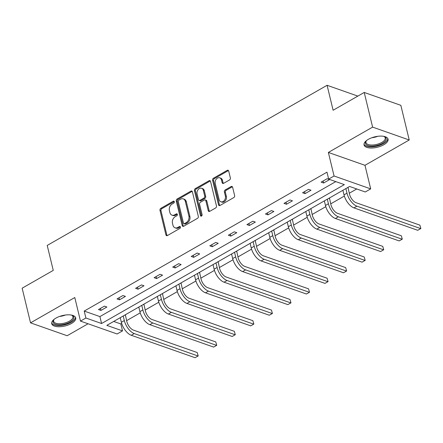 <?xml version="1.0" encoding="UTF-8"?>
<svg xmlns="http://www.w3.org/2000/svg" width="443" height="443" viewBox="0 0 443 443"><rect width="100%" height="100%" fill="white"/><g stroke="black" fill="none" stroke-linecap="round" stroke-linejoin="round"><path stroke-width="0.66" d="M174.282 201.726A1.085 0.814 -70.6 0 0 173.235 201.238L160.831 208.337A1.556 1.163 -70.6 0 0 159.989 210.364L165.92 234.862A1.556 1.163 -70.6 0 0 166.568 235.659A1.556 1.163 -70.6 0 0 167.415 235.554L179.819 228.455A1.085 0.814 -70.6 0 0 179.36 226.55L177.754 227.469A4.973 3.727 -70.6 0 1 175.051 227.807A4.973 3.727 -70.6 0 1 172.964 225.254L172.471 223.211A4.973 3.727 -70.6 0 1 175.151 216.721L176.757 215.802A1.085 0.814 -70.6 0 0 176.297 213.897L174.692 214.811A4.973 3.727 -70.6 0 1 171.989 215.148A4.973 3.727 -70.6 0 1 169.902 212.596L169.409 210.552A4.973 3.727 -70.6 0 1 172.089 204.062L173.695 203.143A1.085 0.814 -70.6 0 0 174.282 201.726M173.235 201.238L174.226 201.587A1.085 0.814 -70.6 0 0 174.226 201.587L161.817 208.686A1.556 1.163 -70.6 0 0 160.981 210.713L166.906 235.211A1.556 1.163 -70.6 0 0 167.122 235.676M179.36 226.55L180.345 226.899A1.085 0.814 -70.6 0 0 180.345 226.899L178.745 227.818L177.754 227.469M177.3 214.235A1.085 0.814 -70.6 0 0 177.289 214.24L175.683 215.16L174.692 214.811M383.771 144.772A12.349 5.36 -13.6 0 1 371.505 148.017A12.349 5.36 -13.6 0 1 364.052 144.961A12.349 5.36 -13.6 0 1 368.332 139.346A12.349 5.36 -13.6 0 1 380.598 136.095A12.349 5.36 -13.6 0 1 388.057 139.152A12.349 5.36 -13.6 0 1 383.771 144.772M71.434 323.495A12.349 5.36 -13.6 0 1 59.168 326.746A12.349 5.36 -13.6 0 1 51.709 323.683A12.349 5.36 -13.6 0 1 55.995 318.068A12.349 5.36 -13.6 0 1 68.255 314.818A12.349 5.36 -13.6 0 1 75.714 317.88A12.349 5.36 -13.6 0 1 71.434 323.495M409.227 139.988L372.613 127.113L328.363 152.431L364.982 165.305L409.227 139.988L400.843 105.329L364.224 92.449L333.119 110.246L327.084 85.289L47.213 245.433L53.254 270.391L22.15 288.188L30.534 322.853L67.153 335.728L88.057 323.767M364.224 92.449L372.613 127.113M229.524 179.952A1.556 1.163 -70.6 0 0 230.36 177.925L228.699 171.048A1.556 1.163 -70.6 0 0 228.045 170.25A1.556 1.163 -70.6 0 0 227.204 170.356L213.426 178.241A1.556 1.163 -70.6 0 0 212.585 180.268L218.515 204.766A1.556 1.163 -70.6 0 0 219.163 205.563A1.556 1.163 -70.6 0 0 220.01 205.458L233.788 197.578A1.556 1.163 -70.6 0 0 234.624 195.546L232.614 187.245A1.556 1.163 -70.6 0 0 231.966 186.448A1.556 1.163 -70.6 0 0 231.119 186.553L225.221 189.925A1.556 1.163 -70.6 0 0 224.385 191.957L225.382 196.072A4.159 3.112 -70.6 0 1 224.357 200.43A4.159 3.112 -70.6 0 1 220.88 201.781A4.159 3.112 -70.6 0 1 219.135 199.649L215.232 183.518A4.159 3.112 -70.6 0 1 216.256 179.166A4.159 3.112 -70.6 0 1 219.734 177.809A4.159 3.112 -70.6 0 1 221.478 179.947L222.131 182.632A1.556 1.163 -70.6 0 0 222.785 183.43A1.556 1.163 -70.6 0 0 223.626 183.324L229.524 179.952M113.696 321.441L120.839 323.949L122.517 330.882L117.102 333.978L80.482 321.103L74.784 297.53L30.534 322.853M80.482 321.103L85.898 318.008L101.58 323.523L344.344 184.615L328.656 179.099L334.066 175.998L370.686 188.879L365.276 191.974L349.588 186.459L106.829 325.367L122.517 330.882M328.656 179.099L326.978 172.166L84.22 311.075L85.898 318.008M328.363 152.431L334.066 175.998M192.389 191.825A1.556 1.163 -70.6 0 0 191.736 191.027A1.556 1.163 -70.6 0 0 190.894 191.132L177.117 199.018A1.556 1.163 -70.6 0 0 176.275 201.044L182.206 225.542A1.556 1.163 -70.6 0 0 182.854 226.34A1.556 1.163 -70.6 0 0 183.701 226.235L197.478 218.355A1.556 1.163 -70.6 0 0 198.314 216.322L192.389 191.825M195.269 188.629L209.046 180.744A1.556 1.163 -70.6 0 1 209.893 180.639A1.556 1.163 -70.6 0 1 210.541 181.436L216.472 205.934A1.556 1.163 -70.6 0 1 215.63 207.966L209.738 211.339A1.556 1.163 -70.6 0 1 208.891 211.444A1.556 1.163 -70.6 0 1 208.238 210.646L205.834 200.712A1.556 1.163 -70.6 0 0 205.187 199.915A1.556 1.163 -70.6 0 0 204.339 200.02L200.43 202.257A1.556 1.163 -70.6 0 0 199.588 204.284L202.091 214.628A1.085 0.814 -70.6 0 1 200.457 215.564L194.433 190.656A1.556 1.163 -70.6 0 1 195.269 188.629L196.26 188.978L210.037 181.093L209.046 180.744M357.839 96.103L327.084 85.289M120.839 323.949L121.687 323.468M126.609 320.649L140.237 312.847M145.166 310.034L158.793 302.231M163.716 299.413L177.35 291.616M182.272 288.797L195.906 280.995M200.829 278.182L214.456 270.38M219.385 267.561L233.012 259.764M237.935 256.946L251.569 249.143M256.491 246.33L270.125 238.528M275.048 235.709L288.675 227.912M293.604 225.094L307.232 217.291M312.154 214.478L325.788 206.676M330.711 203.858L344.344 196.061M349.267 193.242L356.731 188.973M364.982 165.305L370.686 188.879M84.22 311.075L99.908 316.59L335.8 181.608M99.908 316.59L101.58 323.523M329.548 179.609L323.606 183.009L321.131 182.139L327.078 178.739L329.548 179.609M310.997 190.224L305.05 193.63L302.575 192.76L308.522 189.355L310.997 190.224M292.441 200.84L286.494 204.245L284.018 203.376L289.966 199.97L292.441 200.84M273.885 211.461L267.937 214.861L265.462 213.991L271.409 210.591L273.885 211.461M255.329 222.076L249.381 225.481L246.912 224.612L252.859 221.207L255.329 222.076M236.778 232.691L230.831 236.097L228.355 235.227L234.303 231.822L236.778 232.691M218.222 243.312L212.275 246.712L209.799 245.843L215.747 242.443L218.222 243.312M199.666 253.928L193.718 257.333L191.243 256.464L197.19 253.058L199.666 253.928M181.109 264.543L175.162 267.949L172.692 267.079L178.64 263.674L181.109 264.543M162.559 275.164L156.612 278.564L154.136 277.695L160.084 274.295L162.559 275.164M144.003 285.779L138.055 289.185L135.58 288.315L141.527 284.91L144.003 285.779M125.447 296.395L119.499 299.8L117.024 298.931L122.971 295.525L125.447 296.395M106.89 307.016L100.943 310.416L98.473 309.546L104.421 306.146L106.89 307.016M100.943 310.416L100.461 308.411M119.499 299.8L119.012 297.79M138.055 289.185L137.568 287.175M156.612 278.564L156.124 276.559M175.162 267.949L174.68 265.938M193.718 257.333L193.231 255.323M212.275 246.712L211.787 244.708M230.831 236.097L230.343 234.087M249.381 225.481L248.9 223.471M267.937 214.861L267.456 212.856M286.494 204.245L286.006 202.235M305.05 193.63L304.562 191.62M323.606 183.009L323.119 181.004M171.989 215.148L172.975 215.497A4.973 3.727 -70.6 0 0 175.683 215.16M175.051 227.807L176.037 228.156A4.973 3.727 -70.6 0 0 178.745 227.818M192.179 191.359A1.556 1.163 -70.6 0 0 191.88 191.481L178.108 199.367A1.556 1.163 -70.6 0 0 177.266 201.393L183.192 225.891A1.556 1.163 -70.6 0 0 183.408 226.356M178.861 200.186A1.085 0.814 -70.6 0 0 178.274 201.609L183.474 223.111A1.085 0.814 -70.6 0 0 184.526 223.593L186.215 222.624A4.973 3.727 -70.6 0 0 188.901 216.134L185.346 201.438A4.973 3.727 -70.6 0 0 183.258 198.885A4.973 3.727 -70.6 0 0 180.556 199.217L178.861 200.186M183.934 223.671L184.925 224.02A1.085 0.814 -70.6 0 0 185.512 223.942L184.526 223.593M183.258 198.885L184.249 199.228A4.973 3.727 -70.6 0 1 186.331 201.786L189.892 216.483A4.973 3.727 -70.6 0 1 187.206 222.973L185.512 223.942M210.331 180.971A1.556 1.163 -70.6 0 0 210.037 181.093M205.187 199.915L206.172 200.258A1.556 1.163 -70.6 0 1 206.826 201.061L209.229 210.995A1.556 1.163 -70.6 0 0 209.439 211.461M196.26 188.978A1.556 1.163 -70.6 0 0 195.424 191.005L201.449 215.913A1.085 0.814 -70.6 0 0 201.493 216.057M203.343 190.401A4.159 3.112 -70.6 0 0 201.598 188.264A4.159 3.112 -70.6 0 0 198.121 189.621A4.159 3.112 -70.6 0 0 197.096 193.973L198.47 199.655A1.556 1.163 -70.6 0 0 199.123 200.457A1.556 1.163 -70.6 0 0 199.965 200.352L203.88 198.11A1.556 1.163 -70.6 0 0 204.716 196.083L203.343 190.401L204.334 190.75A4.159 3.112 -70.6 0 0 202.589 188.613L201.598 188.264M199.123 200.457L200.114 200.801A1.556 1.163 -70.6 0 0 200.956 200.696L199.965 200.352M204.334 190.75L205.707 196.432A1.556 1.163 -70.6 0 1 204.865 198.458L200.956 200.696M219.734 177.809L220.725 178.158A4.159 3.112 -70.6 0 1 222.469 180.295L223.122 182.981A1.556 1.163 -70.6 0 0 223.333 183.446M220.88 201.781L221.871 202.13A4.159 3.112 -70.6 0 0 225.349 200.779A4.159 3.112 -70.6 0 0 226.373 196.421L225.382 196.072M232.403 186.78A1.556 1.163 -70.6 0 0 232.11 186.902L226.212 190.274A1.556 1.163 -70.6 0 0 225.376 192.301L226.373 196.421M228.488 170.583A1.556 1.163 -70.6 0 0 228.189 170.705L214.418 178.59A1.556 1.163 -70.6 0 0 213.576 180.617L219.501 205.115A1.556 1.163 -70.6 0 0 219.717 205.58M125.347 314.768L126.798 321.441A7.919 3.965 60.2 0 0 133.426 330.113L197.213 352.539L198.193 355.934L195.075 357.711L131.289 335.279A11.872 5.947 -119.8 0 1 121.354 322.271L120.241 317.692M195.075 357.711L198.049 356.006L134.262 333.579A11.872 5.947 -119.8 0 1 124.322 320.571L123.215 315.986M198.193 355.934L197.213 352.539M125.303 315.261L124.799 315.084M143.903 304.153L145.354 310.82A7.919 3.965 60.2 0 0 151.982 319.497L215.763 341.924L216.749 345.313L213.631 347.09L149.845 324.664A11.872 5.947 -119.8 0 1 139.905 311.656L138.797 307.071M213.631 347.09L216.605 345.39L152.818 322.964A11.872 5.947 -119.8 0 1 142.879 309.95L141.771 305.371M216.749 345.313L215.763 341.924M143.859 304.646L143.355 304.468M162.459 293.537L163.91 300.204A7.919 3.965 60.2 0 0 170.533 308.876L234.319 331.309L235.299 334.698L232.187 336.475L168.401 314.043A11.872 5.947 -119.8 0 1 158.461 301.035L157.354 296.456M232.187 336.475L235.161 334.775L171.375 312.343A11.872 5.947 -119.8 0 1 161.435 299.335L160.327 294.756M235.299 334.698L234.319 331.309M162.415 294.025L161.911 293.847M71.456 315.073A10.687 4.635 -13.6 0 1 72.021 315.3A10.687 4.635 -13.6 0 1 71.705 320.97A10.687 4.635 -13.6 0 1 59.833 324.824A10.687 4.635 -13.6 0 1 53.813 319.708A10.687 4.635 -13.6 0 1 54.218 319.242M54.118 319.348A9.896 4.292 166.4 0 0 53.658 321.308A9.896 4.292 166.4 0 0 59.932 323.75A9.896 4.292 166.4 0 0 72.896 316.651A9.896 4.292 166.4 0 0 71.594 315.123M51.648 322.947A12.271 5.322 166.4 0 0 59.296 325.588A12.271 5.322 166.4 0 0 75.432 317.194M383.793 136.35A10.687 4.635 -13.6 0 1 384.363 136.577A10.687 4.635 -13.6 0 1 384.042 142.247A10.687 4.635 -13.6 0 1 372.17 146.101A10.687 4.635 -13.6 0 1 366.156 140.979A10.687 4.635 -13.6 0 1 366.555 140.52M366.455 140.625A9.896 4.292 166.4 0 0 366.001 142.585A9.896 4.292 166.4 0 0 372.27 145.027A9.896 4.292 166.4 0 0 385.233 137.928A9.896 4.292 166.4 0 0 383.931 136.4M363.991 144.224A12.271 5.322 166.4 0 0 371.638 146.866A12.271 5.322 166.4 0 0 387.769 138.471M181.01 282.916L182.466 289.589A7.919 3.965 60.2 0 0 189.089 298.261L252.875 320.688L253.856 324.082L250.738 325.86L186.957 303.427A11.872 5.947 -119.8 0 1 177.017 290.42L175.91 285.84M250.738 325.86L253.712 324.154L189.931 301.727A11.872 5.947 -119.8 0 1 179.991 288.72L178.883 284.135M253.856 324.082L252.875 320.688M180.971 283.409L180.462 283.232M199.566 272.301L201.017 278.968A7.919 3.965 60.2 0 0 207.645 287.645L271.432 310.072L272.412 313.461L269.294 315.239L205.508 292.812A11.872 5.947 -119.8 0 1 195.573 279.804L194.46 275.219M269.294 315.239L272.268 313.539L208.481 291.112A11.872 5.947 -119.8 0 1 198.547 278.099L197.434 273.519M272.412 313.461L271.432 310.072M199.522 272.794L199.018 272.617M218.122 261.686L219.573 268.353A7.919 3.965 60.2 0 0 226.201 277.025L289.982 299.457L290.968 302.846L287.85 304.623L224.064 282.191A11.872 5.947 -119.8 0 1 214.124 269.183L213.017 264.604M287.85 304.623L290.824 302.923L227.037 280.491A11.872 5.947 -119.8 0 1 217.098 267.483L215.99 262.904M290.968 302.846L289.982 299.457M218.078 262.173L217.574 261.996M236.678 251.065L238.129 257.737A7.919 3.965 60.2 0 0 244.752 266.409L308.538 288.836L309.519 292.23L306.406 294.008L242.62 271.576A11.872 5.947 -119.8 0 1 232.68 258.568L231.573 253.989M306.406 294.008L309.38 292.302L245.594 269.876A11.872 5.947 -119.8 0 1 235.654 256.868L234.546 252.283M309.519 292.23L308.538 288.836M236.634 251.558L236.13 251.38M255.229 240.449L256.685 247.116A7.919 3.965 60.2 0 0 263.308 255.794L327.095 278.221L328.075 281.61L324.957 283.387L261.176 260.96A11.872 5.947 -119.8 0 1 251.236 247.953L250.129 243.368M324.957 283.387L327.931 281.687L264.15 259.26A11.872 5.947 -119.8 0 1 254.21 246.247L253.103 241.668M328.075 281.61L327.095 278.221M255.19 240.942L254.686 240.765M273.785 229.834L275.236 236.501A7.919 3.965 60.2 0 0 281.864 245.173L345.651 267.605L346.631 270.994L343.513 272.772L279.727 250.339A11.872 5.947 -119.8 0 1 269.793 237.332L268.679 232.752M343.513 272.772L346.487 271.072L282.7 248.639A11.872 5.947 -119.8 0 1 272.766 235.632L271.653 231.052M346.631 270.994L345.651 267.605M273.741 230.321L273.237 230.144M292.341 219.213L293.792 225.886A7.919 3.965 60.2 0 0 300.42 234.557L364.201 256.984L365.187 260.373L362.069 262.156L298.283 239.724A11.872 5.947 -119.8 0 1 288.343 226.716L287.236 222.137M362.069 262.156L365.043 260.451L301.257 238.024A11.872 5.947 -119.8 0 1 291.317 225.016L290.209 220.431M365.187 260.373L364.201 256.984M292.297 219.706L291.793 219.529M310.897 208.598L312.348 215.265A7.919 3.965 60.2 0 0 318.971 223.942L382.758 246.369L383.738 249.758L380.626 251.535L316.839 229.109A11.872 5.947 -119.8 0 1 306.899 216.101L305.792 211.516M380.626 251.535L383.599 249.835L319.813 227.403A11.872 5.947 -119.8 0 1 309.873 214.395L308.765 209.816M383.738 249.758L382.758 246.369M310.853 209.09L310.349 208.913M329.448 197.982L330.904 204.649A7.919 3.965 60.2 0 0 337.527 213.321L401.314 235.754L402.294 239.142L399.176 240.92L335.395 218.488A11.872 5.947 -119.8 0 1 325.455 205.48L324.348 200.9M399.176 240.92L402.15 239.22L338.369 216.788A11.872 5.947 -119.8 0 1 328.429 203.78L327.322 199.2M402.294 239.142L401.314 235.754M329.409 198.47L328.905 198.292M348.004 187.361L349.455 194.034A7.919 3.965 60.2 0 0 356.083 202.706L419.87 225.133L420.85 228.522L417.732 230.305L353.946 207.872A11.872 5.947 -119.8 0 1 344.012 194.865L342.904 190.285M417.732 230.305L420.706 228.599L356.92 206.172A11.872 5.947 -119.8 0 1 346.985 193.165L345.878 188.58M420.85 228.522L419.87 225.133M347.965 187.854L347.456 187.677M177.289 214.24L176.297 213.897M166.906 235.211L165.92 234.862M160.981 210.713L159.989 210.364M161.817 208.686L160.831 208.337M183.192 225.891L182.206 225.542M177.266 201.393L176.275 201.044M178.108 199.367L177.117 199.018M191.88 191.481L190.894 191.132M187.206 222.973L186.215 222.624M189.892 216.483L188.901 216.134M186.331 201.786L185.346 201.438M209.229 210.995L208.238 210.646M206.826 201.061L205.834 200.712M201.449 215.913L200.457 215.564M195.424 191.005L194.433 190.656M204.865 198.458L203.88 198.11M205.707 196.432L204.716 196.083M223.122 182.981L222.131 182.632M222.469 180.295L221.478 179.947M225.376 192.301L224.385 191.957M226.212 190.274L225.221 189.925M232.11 186.902L231.119 186.553M219.501 205.115L218.515 204.766M213.576 180.617L212.585 180.268M214.418 178.59L213.426 178.241M228.189 170.705L227.204 170.356M121.354 322.271L124.322 320.571M131.289 335.279L134.262 333.579M139.905 311.656L142.879 309.95M149.845 324.664L152.818 322.964M158.461 301.035L161.435 299.335M168.401 314.043L171.375 312.343M65.414 315.023A9.896 4.292 -13.6 0 1 59.567 316.44M377.752 136.3A9.896 4.292 -13.6 0 1 371.91 137.712M177.017 290.42L179.991 288.72M186.957 303.427L189.931 301.727M195.573 279.804L198.547 278.099M205.508 292.812L208.481 291.112M214.124 269.183L217.098 267.483M224.064 282.191L227.037 280.491M232.68 258.568L235.654 256.868M242.62 271.576L245.594 269.876M251.236 247.953L254.21 246.247M261.176 260.96L264.15 259.26M269.793 237.332L272.766 235.632M279.727 250.339L282.7 248.639M288.343 226.716L291.317 225.016M298.283 239.724L301.257 238.024M306.899 216.101L309.873 214.395M316.839 229.109L319.813 227.403M325.455 205.48L328.429 203.78M335.395 218.488L338.369 216.788M344.012 194.865L346.985 193.165M353.946 207.872L356.92 206.172"/></g></svg>
